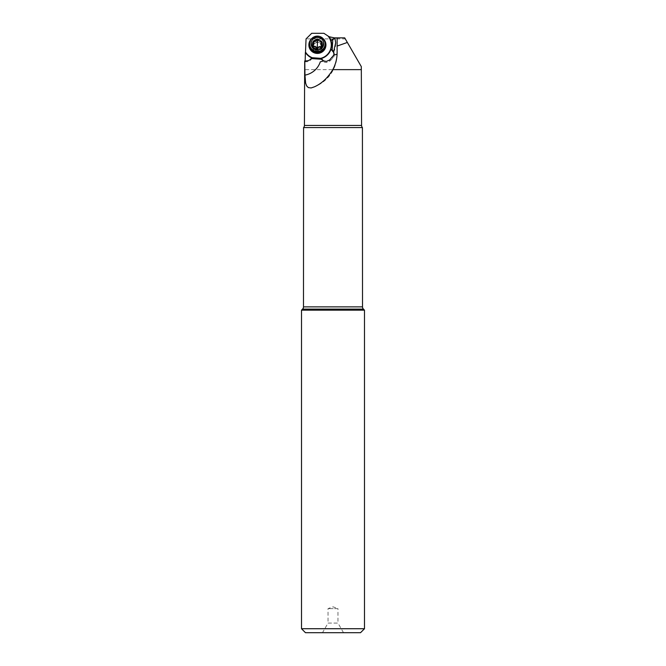 <?xml version="1.0" encoding="UTF-8"?>
<svg xmlns="http://www.w3.org/2000/svg" width="666" height="666" viewBox="0 0 666 666"><rect width="100%" height="100%" fill="white"/><g stroke="black" fill="none" stroke-linecap="round" stroke-linejoin="round"><path stroke-width="0.5" stroke-dasharray="3.33 2.5" d="M311.696 33.3L323.892 33.3L326.465 35.015C328.338 36.73 330.91 37.687 334.19 37.862L344.705 37.862L345.304 38.903L306.06 38.903M331.685 44.58A14.286 14.177 180 0 1 305.469 52.689L305.386 52.506M312.013 57.701L312.013 57.975A5.952 5.911 180 0 1 306.452 61.78L305.153 61.78L304.695 61.155M334.132 54.071A4.962 4.92 180 0 1 332.567 58.583L329.612 61.222A4.962 4.92 180 0 1 322.61 60.864L320.612 58.658A14.286 14.177 -0 0 0 320.97 58.575M323.751 60.881A4.962 4.92 -0 0 0 323.793 60.906A18.257 18.115 180 0 1 320.288 61.83M335.647 43.373A18.257 18.115 180 0 1 333.758 51.973M334.898 37.862L334.324 37.862L334.898 37.862A5.952 5.911 180 0 1 331.127 40.901M305.17 60.872L305.153 61.78M322.361 47.186C322.943 40.31 311.097 40.934 312.446 46.354C312.246 52.572 321.736 54.287 322.361 47.186L322.361 44.822A4.962 4.92 -0 0 0 317.399 39.902A4.962 4.92 -0 0 0 312.446 44.822L312.446 46.354M337.121 37.862L337.121 52.522M362.421 127.572L303.579 127.572M302.555 309.116L363.445 309.116M303.488 306.876L362.512 306.876M301.507 310.173L364.493 310.173M364.493 628.729L301.507 628.729M360.531 632.7L305.469 632.7M343.514 632.7L337.962 623.076L328.038 623.076L322.486 632.7M328.038 623.076L337.962 623.076L337.962 608.616L328.038 608.616L337.962 608.616L333 606.809L328.038 608.616L328.038 623.076M312.446 44.822A4.962 4.92 -0 0 0 317.399 49.75A4.962 4.92 -0 0 0 322.361 44.822M311.846 44.797A5.553 5.511 180 0 1 317.399 39.286A5.553 5.511 180 0 1 322.96 44.797A5.553 5.511 180 0 1 317.399 50.308A5.553 5.511 180 0 1 311.846 44.797L311.846 44.697A5.553 5.511 -0 0 0 317.399 50.216A5.553 5.511 -0 0 0 322.96 44.697A5.553 5.511 -0 0 0 317.399 39.186A5.553 5.511 -0 0 0 311.846 44.697M309.673 44.322A7.734 7.684 180 0 1 317.399 37.021A7.734 7.684 180 0 1 325.133 44.322M310.198 40.992A8.134 8.075 180 0 1 324.6 40.992M321.17 46.412A3.771 3.738 -0 0 0 317.599 42.482A3.771 3.738 -0 0 0 313.636 46.021A3.771 3.738 -0 0 0 317.207 49.958A3.771 3.738 -0 0 0 321.17 46.412M312.446 45.821A4.962 4.92 -0 0 0 317.274 50.999A4.962 4.92 -0 0 0 322.361 46.079A4.962 4.92 -0 0 0 317.532 41.15A4.962 4.92 -0 0 0 312.446 45.821M312.446 44.655A4.962 4.92 180 0 1 317.532 39.993A4.962 4.92 180 0 1 322.352 45.171A4.962 4.92 180 0 1 317.274 49.833A4.962 4.92 180 0 1 312.446 44.655M325.141 43.873A7.734 7.684 -0 0 0 317.565 36.272A7.734 7.684 -0 0 0 309.665 43.873M321.453 43.148L320.829 44.589M320.413 46.62L320.413 47.186L321.52 46.395L321.312 45.812M320.413 47.186L317.158 48.943L317.183 48.41M316.358 47.744L317.158 48.943M316.358 48.318L313.078 45.954L313.353 45.396M313.977 44.139L313.328 41.866M320.637 58.35A13.886 13.786 180 0 1 312.362 57.784M323.26 38.786A8.533 8.467 -0 0 0 311.546 38.786M322.61 59.948L322.61 60.864M361.305 69.63L304.695 69.63M306.452 60.872L306.452 61.78M337.096 53.929A15.876 1.931 180 0 0 337.121 53.821A35.714 35.448 180 0 1 314.477 86.805M329.612 61.222L329.612 59.998M332.567 57.093L332.567 58.583M361.58 125.441L304.42 125.441M325.541 44.822A8.134 8.075 -0 0 0 317.341 36.821A8.134 8.075 -0 0 0 309.265 44.822M321.911 45.055A4.512 4.479 180 0 1 317.166 49.301A4.512 4.479 180 0 1 312.895 44.589A4.512 4.479 180 0 1 317.64 40.343A4.512 4.479 180 0 1 321.911 45.055M321.911 44.863A4.512 4.479 -0 0 0 317.64 40.151A4.512 4.479 -0 0 0 312.895 44.389A4.512 4.479 -0 0 0 317.166 49.101A4.512 4.479 -0 0 0 321.911 44.863M318.015 47.835L318.015 48.402M314.102 46.295L314.102 46.861M313.495 42.166L313.495 42.732M331.685 44.281L331.685 44.897C332.476 58.433 312.337 64.436 305.478 52.706M337.121 53.821C336.23 70.321 328.055 81.585 312.612 87.587M334.207 54.928L334.207 53.205M335.656 43.939L335.656 42.815M325.541 44.897C325.058 39.993 322.344 37.304 317.399 36.821C312.462 37.304 309.748 39.993 309.265 44.897M322.361 46.079L322.361 44.913M312.446 46.079L312.446 44.913M321.703 44.947C320.171 37.263 313.078 40.751 313.103 44.505C313.012 50.541 321.77 50.017 321.703 44.947M321.728 42.491L321.728 41.95M321.52 46.345L321.52 45.812M313.078 45.996L313.078 45.455M313.286 42.141L313.286 41.6"/><path stroke-width="1" d="M333.758 51.232L335.656 42.815L334.915 37.862L344.705 37.862L347.352 42.449L337.121 46.062L337.121 52.522C337.096 58.616 335.656 64.319 332.809 69.63C327.872 77.789 321.761 83.516 314.477 86.805L311.139 87.945L308.341 87.604L306.601 85.864L305.619 83.084L304.961 75.125A19.838 19.689 180 0 0 320.288 61.83L323.793 60.872L326.298 61.447L329.612 59.998L333.891 54.987L333.758 51.973A4.962 4.92 -0 0 0 332.933 50.724L330.927 49.059L331.685 44.281L331.127 40.901A14.286 14.177 -0 0 0 329.112 36.73L323.892 33.3L311.696 33.3L306.06 38.903L305.469 52.689M321.986 59.266L320.612 58.333L312.013 57.701L311.172 58.558L321.986 59.266L322.61 59.948A4.962 4.92 -0 0 0 323.751 60.881M305.17 60.872L305.386 52.506A14.286 14.177 -0 0 0 311.855 57.909M330.927 49.059L332.933 51.632A4.962 4.92 180 0 1 334.132 54.071M320.97 58.575A14.286 14.177 -0 0 0 330.927 49.417M303.488 306.876A3.172 3.172 0 0 1 302.555 309.116L301.507 310.173L364.493 310.173L363.445 309.116A3.172 3.172 0 0 1 362.512 306.876L303.488 306.876L303.579 127.572A3.172 3.172 0 0 0 304.42 125.441L304.695 61.155L306.452 60.872A5.952 5.911 -0 0 0 311.172 58.558M304.795 60.872L304.961 75.125M331.127 40.651L332.784 39.269A5.952 5.911 -0 0 0 334.324 37.862L334.598 37.862A18.257 18.115 180 0 1 335.647 43.373M332.217 49.933L332.784 39.269M329.112 36.73L334.324 37.862M345.304 38.903L361.305 66.608L361.58 125.441A3.172 3.172 0 0 0 362.421 127.572L362.512 306.876M347.352 42.449L361.305 66.608M337.121 37.862L337.121 46.062M363.445 309.116L302.555 309.116M303.579 127.572L362.421 127.572M364.493 310.173L364.493 628.729L301.507 628.729L301.507 310.173M301.507 628.729L305.469 632.7L360.531 632.7L364.493 628.729M322.486 632.7L343.514 632.7L322.486 632.7M309.665 43.873A7.734 7.684 -0 0 0 317.199 51.623A7.734 7.684 -0 0 0 325.133 44.347A7.734 7.684 180 0 1 317.399 52.381A7.734 7.684 180 0 1 309.673 44.322M324.6 40.992A8.134 8.075 180 0 1 317.399 52.822A8.134 8.075 180 0 1 310.198 40.992M325.133 44.347A7.734 7.684 -0 0 0 325.141 43.873M309.673 43.398A7.734 7.684 180 0 1 317.607 36.122A7.734 7.684 180 0 1 325.133 44.206A7.734 7.684 180 0 1 317.199 51.482A7.734 7.684 180 0 1 309.673 43.398M323.743 44.039A6.352 6.302 180 0 1 317.074 50A6.352 6.302 180 0 1 311.064 43.373A6.352 6.302 180 0 1 317.732 37.413A6.352 6.302 180 0 1 323.743 44.039M321.728 42A0.857 0.849 -0 0 0 320.696 41.117A1.923 1.906 180 0 1 318.44 39.66A0.857 0.849 -0 0 0 316.791 39.577A1.923 1.906 180 0 1 314.394 40.793A0.857 0.849 -0 0 0 313.495 42.166A1.923 1.906 180 0 1 313.353 44.83A0.857 0.849 -0 0 0 314.102 46.295A1.923 1.906 180 0 1 316.358 47.744A0.857 0.849 -0 0 0 318.015 47.835A1.923 1.906 180 0 1 320.413 46.62A0.857 0.849 -0 0 0 321.312 45.246A1.923 1.906 180 0 1 321.453 42.582A0.857 0.849 -0 0 0 321.728 42M317.183 48.41L317.649 39.535L321.728 42.532M320.829 43.981L321.52 46.395M313.353 44.83L313.078 45.954M313.353 45.396L313.977 43.423M314.394 40.793L313.286 42.1M314.394 41.359L317.649 39.535M312.362 57.784A13.886 13.786 180 0 1 305.586 52.181M328.163 36.222A13.886 13.786 180 0 1 320.637 58.35M311.546 38.786A8.533 8.467 -0 0 0 317.466 53.413A8.533 8.467 -0 0 0 323.26 38.786M329.062 36.705A14.286 14.177 180 0 1 331.685 44.58M332.933 51.632L332.933 50.724M332.809 69.63L361.305 69.63M304.42 125.441L361.58 125.441M333.891 54.987A15.876 1.931 180 0 0 337.096 53.929M309.265 44.822A8.134 8.075 -0 0 0 317.466 52.964A8.134 8.075 -0 0 0 325.541 44.822M318.44 40.235L318.44 39.66M320.696 41.117L320.696 41.683M321.312 45.246L321.312 45.812M316.791 39.577L316.791 40.143"/></g></svg>
